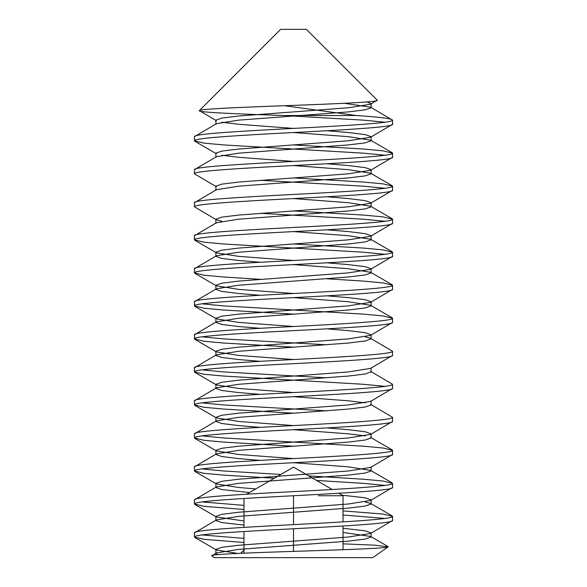 <?xml version="1.0" encoding="UTF-8"?>
<svg xmlns="http://www.w3.org/2000/svg" width="587" height="587" viewBox="0 0 587 587"><rect width="100%" height="100%" fill="white"/><g stroke="black" fill="none" stroke-linecap="round" stroke-linejoin="round"><path stroke-width="0.88" d="M318.264 495.736L343.028 495.736L318.264 495.736M332.22 489.499L293.5 467.142L246.613 494.217M338.699 493.241L343.028 495.736L343.028 521.865M211.76 555.904L214.255 557.65L372.745 557.65L388.161 546.857C387.354 548.258 345.875 549.703 298.644 551.222C251.53 552.705 208.224 554.289 211.76 555.904L216.405 552.939L215.891 553.519L217.733 554.649M392.556 124.283L392.556 120.152C393.943 122.888 346.396 125.669 293.5 128.406C240.604 131.143 193.057 133.924 194.444 136.661L194.444 140.792C193.057 138.048 240.604 135.274 293.5 132.53C346.396 129.793 393.943 127.019 392.556 124.283L370.595 137.248L348.377 140.792L238.623 149.039L221.798 151.108L215.891 153.17L215.891 157.301M344.305 103.283L370.595 107.186L371.109 107.766L365.202 109.835L348.377 111.897L238.623 120.152L216.405 123.696L194.444 136.661M392.556 520.508L392.556 516.377C393.943 519.113 346.396 521.894 293.5 524.631C240.604 527.368 193.057 530.149 194.444 532.886L194.444 537.017C193.057 534.273 240.604 531.499 293.5 528.755C346.396 526.018 393.943 523.244 392.556 520.508L370.595 533.473L348.377 537.017L238.623 545.264L221.798 547.333L215.891 549.395L216.405 549.982L237.742 553.446M365.202 501.929L370.595 503.411L371.109 503.991L365.202 506.06L348.377 508.122L238.623 516.377L216.405 519.921L194.444 532.886M392.556 487.489L392.556 483.358C393.943 486.095 346.396 488.876 293.5 491.613C240.604 494.349 193.057 497.13 194.444 499.867L194.444 503.998C193.057 501.254 240.604 498.48 293.5 495.736C346.396 492.999 393.943 490.226 392.556 487.489L370.595 500.454L348.377 503.998L238.623 512.246L221.798 514.315L215.891 516.377L216.405 516.964L243.972 520.977M293.5 462.717L348.377 466.848L370.595 470.392L371.109 470.972L365.202 473.041L348.377 475.103L238.623 483.358L216.405 486.902L194.444 499.867M392.556 454.47L392.556 450.339C393.943 453.076 346.396 455.857 293.5 458.594C240.604 461.331 193.057 464.112 194.444 466.848L194.444 470.979C193.057 468.235 240.604 465.462 293.5 462.717C346.396 459.981 393.943 457.207 392.556 454.47L370.595 467.435L348.377 470.979L238.623 479.227L221.798 481.296L215.891 483.358L216.405 483.945L238.623 487.489L255.771 488.927M371.109 437.953L365.202 440.023L348.377 442.084L238.623 450.339L216.405 453.883L194.444 466.848M392.556 421.451L392.556 417.32C393.943 420.057 346.396 422.838 293.5 425.575C240.604 428.312 193.057 431.093 194.444 433.83L194.444 437.961C193.057 435.216 240.604 432.443 293.5 429.699C346.396 426.962 393.943 424.188 392.556 421.451L370.595 434.417L348.377 437.961L238.623 446.208L221.798 448.277L215.891 450.339L216.405 450.926L238.623 454.47L293.5 458.594M371.109 404.935L365.202 407.004L348.377 409.066L238.623 417.32L216.405 420.864L194.444 433.83M392.556 388.433L392.556 384.302C393.943 387.038 346.396 389.819 293.5 392.556C240.604 395.293 193.057 398.074 194.444 400.811L194.444 404.942C193.057 402.198 240.604 399.424 293.5 396.68C346.396 393.943 393.943 391.169 392.556 388.433L370.595 401.398L348.377 404.942L238.623 413.189L221.798 415.258L215.891 417.32L216.405 417.907L238.623 421.451L293.5 425.575M371.109 371.916L365.202 373.985L348.377 376.047L238.623 384.302L216.405 387.846L194.444 400.811M392.556 355.414L392.556 351.283C393.943 354.02 346.396 356.801 293.5 359.538C240.604 362.274 193.057 365.055 194.444 367.792L194.444 371.916C193.057 369.179 240.604 366.405 293.5 363.661C346.396 360.924 393.943 358.151 392.556 355.414L370.595 368.379L348.377 371.923L238.623 380.171L221.798 382.24L215.891 384.302L216.405 384.889L238.623 388.433L293.5 392.556M365.202 336.835L370.595 338.317L371.109 338.897L365.202 340.966L348.377 343.028L238.623 351.283L216.405 354.827L194.444 367.792M392.556 322.388L392.556 318.264C393.943 321.001 346.396 323.782 293.5 326.519C240.604 329.256 193.057 332.037 194.444 334.773L194.444 338.904C193.057 336.16 240.604 333.387 293.5 330.642C346.396 327.906 393.943 325.132 392.556 322.395L370.595 335.36L348.377 338.904L238.623 347.152L221.798 349.221L215.891 351.283L216.405 351.87L238.623 355.414L293.5 359.538M293.5 297.631L348.377 301.755L370.595 305.299L371.109 305.878L365.202 307.948L348.377 310.009L238.623 318.264L216.405 321.808L194.444 334.773M293.5 314.133L223.456 310.009L203.836 308.197L194.444 305.886C193.057 303.141 240.604 300.368 293.5 297.631C346.396 294.887 393.943 292.113 392.556 289.376L370.595 302.342L348.377 305.886L238.623 314.133L221.798 316.202L215.891 318.264L216.405 318.851L238.623 322.395L293.5 326.519M392.556 289.376L392.556 285.245C393.943 287.982 346.396 290.763 293.5 293.5C240.604 296.237 193.057 299.018 194.444 301.755L216.405 288.789L215.891 289.369L221.798 291.438L238.623 293.5L260.239 295.29M194.444 305.878L194.444 301.755M392.556 256.358L392.556 252.227C393.943 254.963 346.396 257.744 293.5 260.481C240.604 263.218 193.057 265.999 194.444 268.736L194.444 272.867C193.057 270.123 240.604 267.349 293.5 264.605C346.396 261.868 393.943 259.094 392.556 256.358L370.595 269.323L348.377 272.867L238.623 281.114L221.798 283.183L215.891 285.245L216.405 285.832L238.623 289.376L293.5 293.5M293.5 231.594L348.377 235.717L370.595 239.261L371.109 239.841L365.202 241.91L348.377 243.972L238.623 252.227L216.405 255.771L194.444 268.736M392.556 223.339L392.556 219.208C393.943 221.945 346.396 224.726 293.5 227.463C240.604 230.199 193.057 232.98 194.444 235.717L194.444 239.848C193.057 237.104 240.604 234.33 293.5 231.586C346.396 228.849 393.943 226.076 392.556 223.339L370.595 236.304L348.377 239.848L238.623 248.096L221.798 250.165L215.891 252.227L216.405 252.814L238.623 256.358L293.5 260.481M293.5 198.567L348.377 202.698L370.595 206.242L371.109 206.822L365.202 208.891L348.377 210.953L238.623 219.208L216.405 222.752L194.444 235.717M392.556 190.32L392.556 186.189C393.943 188.926 346.396 191.707 293.5 194.444C240.604 197.181 193.057 199.962 194.444 202.698L194.444 206.829C193.057 204.085 240.604 201.312 293.5 198.567C346.396 195.831 393.943 193.057 392.556 190.32L370.595 203.285L348.377 206.829L238.623 215.077L221.798 217.146L215.891 219.208L216.405 219.795L221.798 221.27M293.5 165.556L348.377 169.68L370.595 173.224L371.109 173.803L365.202 175.873L348.377 177.934L238.623 186.189L216.405 189.733L194.444 202.698M392.556 157.301L392.556 153.17C393.943 155.907 346.396 158.688 293.5 161.425C240.604 164.162 193.057 166.943 194.444 169.68L194.444 173.811C193.057 171.066 240.604 168.293 293.5 165.549C346.396 162.812 393.943 160.038 392.556 157.301L370.595 170.267L348.377 173.811L238.623 182.065L221.798 184.127L215.891 186.189L215.891 190.32M293.5 132.53L348.377 136.661L370.595 140.205L371.109 140.785L365.202 142.854L348.377 144.916L238.623 153.17L216.405 156.714L194.444 169.68M194.444 537.017L203.836 539.328L243.972 542.498M201.987 534.948L243.972 538.374M194.444 503.998L203.836 506.31L243.972 509.479M343.028 515.019L385.013 518.438M201.987 501.929L243.972 505.356M343.028 510.888L383.164 514.065L392.556 516.377M194.444 470.979L203.836 473.291L223.456 475.103L274.305 478.229M316.54 480.445L363.544 483.358L385.013 485.42M201.987 468.91L223.456 470.979L280.85 474.45M308.645 475.888L363.544 479.227L383.164 481.047L392.556 483.358M194.444 437.961L203.836 440.272L223.456 442.084L293.5 446.208M201.987 435.892L223.456 437.961L363.544 446.208L383.164 448.028L392.556 450.339M194.444 404.942L203.836 407.253L223.456 409.066L293.5 413.189M201.987 402.873L223.456 404.942L326.761 410.856M370.595 404.355L392.556 417.32M194.444 371.923L203.836 374.235L223.456 376.047L363.544 384.302L385.013 386.363M201.987 369.854L223.456 371.923L326.761 377.837M370.595 371.336L392.556 384.302M194.444 338.904L203.836 341.216L223.456 343.028L293.5 347.152M201.987 336.835L223.456 338.897L326.761 344.818M370.595 338.317L392.556 351.283M201.987 303.817L223.456 305.886L363.544 314.133L383.164 315.953L392.556 318.264M194.444 272.867L203.836 275.178L223.456 276.991L260.239 279.324M326.761 278.781L363.544 281.114L383.164 282.934L392.556 285.245M194.444 239.848L203.836 242.16L223.456 243.972L363.544 252.227L385.013 254.288M293.5 243.972L363.544 248.096L383.164 249.915L392.556 252.227M194.444 206.829L216.405 219.795M260.239 213.286L363.544 219.208L385.013 221.27M293.5 210.953L363.544 215.077L383.164 216.897L392.556 219.208M194.444 173.811L216.405 186.776M260.239 180.268L363.544 186.189L385.013 188.251M293.5 177.934L363.544 182.058L383.164 183.878L392.556 186.189M194.444 140.792L203.836 143.103L223.456 144.916L363.544 153.17L385.013 155.232M293.5 144.916L363.544 149.039L383.164 150.859L392.556 153.17M280.623 29.35L306.377 29.35L377.17 100.142C380.259 101.984 336.857 103.804 289.332 105.528C241.8 107.274 199.785 108.969 199.36 110.613L280.623 29.35M367.014 101.94L371.109 103.642L370.595 104.229L377.17 100.142M284.387 105.704L356.382 115.529L283.851 115.529C235.996 113.907 196.674 112.293 199.36 110.613L216.405 120.739M283.851 115.529L363.544 120.152L385.013 122.213M356.382 115.529C379.752 117.04 391.808 118.581 392.556 120.152L370.595 107.186M343.028 543.848L374.946 545.191L388.161 546.857M243.972 553.167L243.972 531.529M243.972 498.51L243.972 527.397M293.5 495.736L293.5 524.631M293.5 528.755L293.5 551.384M343.028 525.989L343.028 549.703M370.595 104.229L348.377 107.773L238.623 116.021L221.798 118.09L215.891 120.152L215.891 124.283M221.798 122.213L238.623 124.283L293.5 128.406M326.761 130.74L348.377 132.53L365.202 134.599L371.109 136.661L370.595 137.248M221.798 155.232L238.623 157.301L293.5 161.425M326.761 163.758L348.377 165.549L365.202 167.618L371.109 169.68L370.595 170.267M326.761 196.777L348.377 198.567L365.202 200.637L371.109 202.698L370.595 203.285M326.761 229.796L348.377 231.586L365.202 233.655L371.109 235.717L370.595 236.304M326.761 262.815L348.377 264.605L365.202 266.674L371.109 268.736L370.595 269.323M326.761 295.833L348.377 297.631L365.202 299.693L371.109 301.755L370.595 302.342M326.761 328.852L348.377 330.642L365.202 332.712L371.109 334.773L370.595 335.36M326.761 427.908L348.377 429.699L365.202 431.768L371.109 433.83L371.109 437.961M371.109 470.979L371.109 466.848L370.595 467.435M342.067 495.186L365.202 497.805L371.109 499.867L370.595 500.454M343.028 528.285L365.202 530.824L371.109 532.886L370.595 533.473M216.405 123.696L215.891 124.275M216.405 222.752L215.891 223.331M216.405 255.771L215.891 256.35L221.798 258.419L238.623 260.481L260.239 262.272M293.5 264.605L348.377 268.736L370.595 272.28L371.109 272.86L365.202 274.929L348.377 276.991L238.623 285.245L216.405 288.789M216.405 321.808L215.891 322.388L221.798 324.457L238.623 326.519L260.239 328.309M216.405 354.827L215.891 355.406L221.798 357.476L238.623 359.538L260.239 361.328M216.405 387.846L215.891 388.425L221.798 390.494L238.623 392.556L260.239 394.347M293.5 396.68L348.377 400.811L365.202 402.873M216.405 420.864L215.891 421.444L221.798 423.513L238.623 425.575L260.239 427.365M293.5 429.699L348.377 433.83L365.202 435.892M216.405 453.883L215.891 454.463L221.798 456.532L238.623 458.594L260.239 460.384M216.405 486.902L215.891 487.481L221.798 489.551L249.497 492.552M216.405 519.921L215.891 520.5L221.798 522.569L243.972 525.101M343.028 532.416L370.595 536.43L371.109 537.01L365.202 539.079L348.377 541.141L238.623 549.395L216.405 552.939M243.972 549.99L240.648 553.314M194.84 141.24L216.405 153.757M194.84 240.296L216.405 252.814M194.84 273.315L216.405 285.832M194.84 306.333L216.405 318.851M194.84 339.352L216.405 351.87M194.84 372.371L216.405 384.889M194.84 405.39L216.405 417.907M194.84 438.408L216.405 450.926M194.84 471.427L216.405 483.945M194.84 504.446L216.405 516.964M194.84 537.465L216.405 549.982M371.109 103.642L371.109 107.773M371.109 136.661L371.109 140.792M371.109 169.68L371.109 173.811M371.109 202.698L371.109 206.829M215.891 219.208L215.891 223.339M371.109 235.717L371.109 239.848M215.891 252.227L215.891 256.358M371.109 268.736L371.109 272.867M215.891 285.245L215.891 289.376M371.109 301.755L371.109 305.886M215.891 318.264L215.891 322.388M371.109 334.773L371.109 338.904M215.891 351.283L215.891 355.406M371.109 367.792L371.109 371.923M215.891 384.302L215.891 388.425M371.109 400.811L371.109 404.942M215.891 417.32L215.891 421.444M215.891 450.339L215.891 454.463M215.891 483.358L215.891 487.489M371.109 499.867L371.109 503.998M215.891 516.377L215.891 520.5M371.109 532.886L371.109 537.017M215.891 549.395L215.891 553.526M370.595 140.205L392.16 152.715M370.595 173.224L392.16 185.734M370.595 206.242L392.16 218.753M370.595 239.261L392.16 251.772M370.595 272.28L392.16 284.79M370.595 305.299L392.16 317.809M370.595 437.374L392.16 449.884M370.595 470.392L392.16 482.903M370.595 503.411L392.16 515.922M370.595 536.43L388.117 546.6"/></g></svg>
